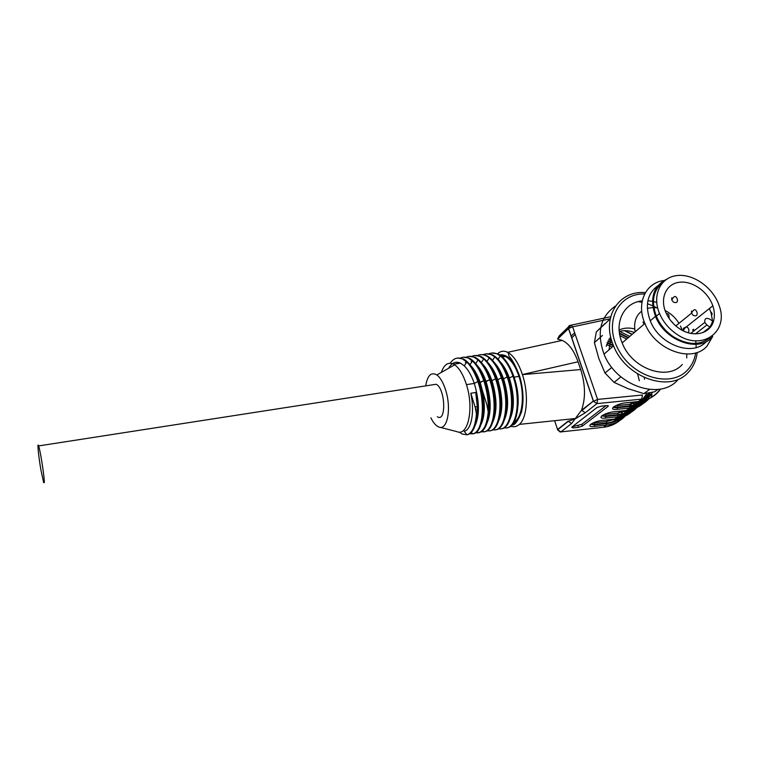 <?xml version="1.0" encoding="UTF-8"?>
<svg xmlns="http://www.w3.org/2000/svg" width="759" height="759" viewBox="0 0 759 759"><rect width="100%" height="100%" fill="white"/><g stroke="black" fill="none" stroke-linecap="round" stroke-linejoin="round"><path stroke-width="1.14" d="M582.438 426.027L578.415 427.355L573.073 427.934L571.726 427.184L596.944 407.555L601.119 406.188L606.688 405.629C608.282 405.524 608.709 405.818 607.968 406.492L582.438 426.027L581.849 424.29L606.024 405.695M572.201 426.814L581.849 424.29M432.213 384.87L436.197 384.253C445.419 388.57 446.539 422.735 437.364 416.757M425.723 385.876C427.45 375.354 431.169 371.711 436.88 374.955C440.419 377.659 443.379 382.84 445.761 390.477C451.681 409.11 447.165 431.121 438.721 426.975C435.913 425.808 433.304 422.763 430.894 417.839M466.899 434.822C472.629 433.721 476.054 426.7 477.155 413.759L477.278 406.606L475.751 392.469L470.798 393.266L475.125 406.966L476.415 413.892C475.409 426.169 472.24 433.142 466.927 434.812L461.842 433.911L459.299 432.061M439.973 427.298L456.747 431.586C467.952 437.061 474.28 408.721 466.453 384.652C463.294 374.804 459.375 368.191 454.688 364.823L453.664 364.197C448.189 361.701 444.081 364.434 441.34 372.413M457.601 358.049L463.341 358.941C469.347 362.157 474.432 369.652 478.606 381.445L477.866 381.559L478.606 381.445L479.233 382.65L476.358 375.61M448.597 368.276C451.728 362.717 455.713 361.018 460.542 363.172L464.252 365.829C468.208 369.69 471.557 375.553 474.299 383.418L477.866 381.559L474.299 383.418L466.453 384.652L474.299 383.418C479.546 401.302 479.773 415.448 474.992 425.837M466.225 362.887L465.39 362.451M458.161 362.375L456.159 363.808M450.229 363.238C453.607 358.229 457.734 356.834 462.611 359.045L466.776 362.043C471.149 366.331 474.84 372.83 477.866 381.559C485.959 404.67 482.43 432.848 472.553 433.835L469.736 433.75M470.798 393.266C474.897 412.033 471.32 429.955 464.233 431.264L466.946 434.841M476.956 416.359C477.933 409.234 477.525 401.264 475.751 392.469M470.533 365.373C474.337 369.244 477.563 374.955 480.2 382.498L479.233 382.65L478.606 381.445C486.851 404.936 482.999 433.493 472.838 433.778M472.515 433.806L470.058 433.522M460.542 358.02C462.999 356.825 465.628 356.882 468.436 358.191L472.43 360.99C476.908 365.24 480.694 371.787 483.777 380.629L479.233 382.65C482.847 393.874 484.081 404.5 482.942 414.528M457.108 363.675L458.664 362.489M482.639 391.378L486.946 405.002L488.217 411.9C488.711 401.644 487.231 391.227 483.777 380.629L480.2 382.498L482.639 391.378C485.305 405.562 484.783 416.539 481.083 424.3M463.379 357.195L469.157 358.077C475.21 361.284 480.333 368.76 484.517 380.515L482.553 375.373M471.832 361.91L471.197 361.588M488.217 411.9C487.088 424.423 483.73 431.406 478.123 432.858L475.57 432.801M476.548 364.69C480.305 368.551 483.483 374.178 486.083 381.568L485.105 381.72L484.508 380.515C487.971 391.103 489.451 401.53 488.948 411.776C487.828 424.888 484.28 431.899 478.293 432.82M487.041 423C491.509 412.45 491.187 398.646 486.083 381.568L489.659 379.709L485.105 381.72L487.544 390.591L489.071 404.642L488.948 411.776M466.301 357.166C468.777 355.98 471.415 356.037 474.233 357.337L478.066 359.946C482.648 364.168 486.519 370.753 489.659 379.709C497.913 403.001 493.976 431.387 483.682 431.871L481.339 431.786M478.104 432.829L475.902 432.583M469.138 356.351L474.944 357.223C481.054 360.421 486.196 367.868 490.39 379.595C498.682 402.963 494.659 431.425 484.299 431.757M500.655 409.443C501.443 399.946 500.153 390.098 496.794 379.889L494.868 375.003M474.849 355.516L480.722 356.379C486.861 359.548 492.041 366.986 496.244 378.684C504.564 401.985 500.447 430.391 489.991 430.761M472.041 356.313C474.527 355.146 477.174 355.203 480.001 356.483L483.654 358.912C488.36 363.087 492.306 369.718 495.523 378.798C503.853 402.175 499.697 430.647 489.213 430.894L487.05 430.799M482.534 364.007C486.244 367.868 489.375 373.409 491.927 380.657C497.041 397.631 497.344 411.397 492.847 421.938M490.39 379.595L488.72 375.174M488.872 412.924C489.631 406.131 489.194 398.684 487.544 390.591M483.616 431.805L481.661 431.567M494.773 411.16C495.684 401.454 494.413 391.331 490.969 380.809M489.138 430.808L487.373 430.59M474.783 406.141L476.073 409.983M488.502 363.333C492.155 367.176 495.238 372.65 497.752 379.737C502.837 396.502 503.151 410.164 498.71 420.733M477.753 355.468C481.348 353.817 485.172 354.624 489.223 357.887C494.043 362.024 498.084 368.684 501.357 377.887C509.773 401.359 505.399 429.926 494.707 429.907L492.733 429.812M480.551 354.681L483.066 354.576C490.475 355.857 496.813 363.58 502.069 377.754C510.409 400.999 506.215 429.366 495.665 429.755M506.5 407.678C507.164 398.39 505.864 388.817 502.6 378.978C500.447 372.897 497.828 367.973 494.745 364.216M494.441 362.65C498.037 366.483 501.082 371.872 503.549 378.826L507.154 376.976L503.549 378.826C508.606 395.373 508.928 408.93 504.536 419.518M494.621 429.812L493.056 429.603M483.436 354.624C485.95 353.476 488.625 353.533 491.471 354.804L494.773 356.872C499.697 360.971 503.824 367.669 507.154 376.976C515.655 400.534 511.063 429.205 500.172 428.93L498.397 428.826M486.225 353.846L492.183 354.69C498.407 357.831 503.644 365.221 507.875 376.862L507.154 376.976L507.875 376.862C516.234 400.04 511.955 428.342 501.31 428.769M500.077 428.816L498.71 428.626M512.316 405.885C512.856 396.815 511.538 387.545 508.378 378.067L507.875 376.862L508.378 378.067L509.327 377.925L513.653 375.952C521.926 399.073 517.676 427.44 506.908 427.801M500.361 361.996C503.9 365.819 506.889 371.123 509.327 377.925L508.378 378.067L507.126 374.785M489.1 353.779C491.623 352.65 494.308 352.707 497.164 353.96L500.285 355.867C505.323 359.899 509.536 366.635 512.932 376.066C521.405 399.689 516.718 428.541 505.627 427.981L503.995 427.867M491.879 353.02L497.866 353.855C504.147 356.977 509.403 364.348 513.653 375.952L509.327 377.925C514.355 394.244 514.687 407.716 510.333 418.351M517.97 405.847C518.71 396.549 517.429 386.986 514.128 377.166L513.226 374.766M500.807 355.62L505.428 356.493C510.902 359.349 515.408 365.99 518.957 376.407L514.128 377.166L518.957 376.407C525.152 394.765 522.477 417.943 514.033 422.118M575.246 334.491L571.688 337.85M632.835 402.118L629.923 404.272L617.494 405.534L617.228 407.147L613.566 406.9M632.105 409.367C627.968 412.289 623.205 414.034 617.817 414.632L605.578 415.904L605.834 414.329L618.063 413.057L628.082 410.249M601.783 415.837L605.777 416.482L605.578 415.904L601.953 415.704M609.116 419.689L606.669 421.501L594.62 422.782L594.392 424.328L590.796 424.158M554.772 421.112L557.637 429.774L560.123 432.004L560.92 431.899L557.637 429.774L568.273 421.33L575.768 418.484L519.393 424.385C527.211 417.792 528.909 393.807 522.42 374.633L522.391 374.538C518.615 363.314 513.862 355.98 508.132 352.555L507.705 352.318C504.061 350.544 500.798 350.924 497.932 353.476M522.42 374.633L580.711 369.557L578.045 361.787L522.391 374.538M580.711 369.557C585.474 384.889 585.73 398.475 581.451 410.315L593.358 401.065L568.5 328.571L557.609 339.102L562.258 340.402C568.728 343.419 573.994 350.554 578.045 361.787M557.609 339.102L559.165 335.943L568.406 326.987M574.658 332.784L571.1 336.152M590.606 424.29L594.582 424.888L594.344 426.425C584.316 427.659 592.627 421.321 602.409 420.391L601.555 420.495M581.451 410.315L571.622 423.494L568.282 421.349M634.382 332.47C629.088 330.488 624.04 330.156 619.249 331.465M610.653 336.825L606.242 346.341M613.414 407.023C613.604 407.649 614.942 407.887 617.437 407.725L617.171 409.338C606.811 410.562 615.824 403.693 625.919 402.801L624.97 402.915M613.025 411.881L626.26 410.496C635.055 409.462 642.048 405.742 647.237 399.338M636.886 407.564C631.858 412.801 625.473 415.875 617.722 416.767L605.53 418.057L605.777 416.482L617.978 415.201C624.192 414.509 629.553 412.317 634.069 408.646M581.707 410.325L585.236 412.801L575.768 418.484M40.967 470.201L43.642 482.629L44.297 482.582C44.639 478.094 40.322 450.248 38.614 445.922C37.011 441.055 38.529 456.415 40.967 470.201M669.637 319.169L672.18 322.347M672.967 323.201L672.455 322.12M608.993 349.852L610.976 338.163M619.126 330.023C623.813 327.822 629.002 327.471 634.714 328.97M645.406 292.623C618.613 290.042 600.995 317.784 613.585 345.886C625.995 378.153 670.738 393.333 688.565 372.052C693.46 366.73 696.335 360.193 697.198 352.413M694.124 330.744L693.508 329.178M686.734 357.944L686.753 354.064M656.649 307.793L653.641 306.238M652.683 305.792L647.427 303.733M641.972 302.272L638.101 301.646M615.54 306C600.274 316.55 596.441 332.594 604.031 354.121C616.147 385.933 660.226 400.799 677.929 379.756M604.999 323.486L596.337 331.873L610.179 318.941M602.409 335.469L594.392 342.651L598.823 358.504L604.999 373.03L611.811 367.394M604.999 373.03L614.059 382.375L628.12 388.712L643.907 393.636L649.495 389.49M620.928 376.881L614.059 382.375M643.907 393.636L654.609 391.796L657.797 389.462M596.337 331.873L594.392 342.651M644.666 293.98C618.025 292.983 603.253 322.812 618.651 350.117C633.423 377.716 671.307 388.219 687.654 369.899C691.952 365.259 694.627 359.595 695.69 352.907M696.126 347.584L696.05 344.339M695.975 343.372L695.68 340.838M693.318 331.379L692.72 329.786M656.687 302.405L653.404 301.532M652.474 301.332L647.873 300.744M642.237 300.877C623.765 302.433 613.528 322.869 622.171 342.907C631.83 368.893 667.816 381.492 682.303 364.424M664.04 280.507C645.662 282.614 636.014 303.23 644.894 323.476C655.112 350.316 692.341 363.533 707.056 346.047L712.71 336.446M712.255 314.492L711.525 312.376M712.872 322.898L711.041 312.755L709.399 308.534M661.611 283.819L660.709 284.208M657.825 285.782C647.256 293.638 644.733 305.317 650.254 320.82C659.362 345.003 692.844 357.157 706.268 341.559M666.573 279.255C653.138 286.285 649.438 298.657 655.482 316.37C664.742 340.81 698.65 353.058 712.046 337.186M710.291 337.451C700.054 345.611 687.72 345.354 673.299 336.683C665.577 331.379 659.913 324.539 656.317 316.152C651.051 301.646 653.157 290.479 662.616 282.642M679.22 328.486C673.005 324.216 668.48 318.695 665.634 311.94C659.732 297.699 666.535 283.629 679.514 282.234C692.417 280.612 708.128 291.75 712.824 305.811C714.551 310.962 714.836 315.829 713.697 320.412C710.671 333.941 693.176 338.248 679.22 328.486M710.035 327.11L706.876 324.994L704.826 322.395C704.399 318.695 705.984 317.575 709.608 319.036L712.748 321.142L710.035 327.11L702.834 332.632M676.582 334.074C668.812 328.742 663.119 321.863 659.495 313.448C651.801 295.251 660.482 277.253 677.019 275.545C693.441 273.525 713.365 287.784 719.181 305.668C729.304 332.176 701.392 351.825 676.582 334.074M578.415 427.355L577.903 425.799M572.675 426.738L573.073 427.934M607.968 406.492L607.665 405.61M475.125 406.966L477.278 406.606M477.155 413.759L476.415 413.892M496.244 378.684L496.794 379.889M491.927 380.657L495.523 378.798M502.079 377.764L502.6 378.978M497.752 379.737L501.348 377.878M620.739 411.074L618.063 413.057L617.817 414.632M630.757 408.759L634.894 405.543M635.795 404.651L638.328 401.596M611.431 339.842L608.965 339.083M619.904 335.611L626.668 339.064M646.251 394.405L642.095 400.031M640.9 401.207L636.725 404.357M606.612 344.595L612.266 347.034M635.027 401.891L632.968 405.372M632.456 406.084L630.008 408.959M628.765 410.145L624.714 413.124M620.302 417.981C616.261 420.771 611.631 422.45 606.432 423.038L606.669 421.501L616.194 418.873M618.955 417.384L623.063 414.262M623.983 413.37L626.45 410.477M513.122 423.56C522.553 420.752 526.053 395.904 519.346 376.094C513.89 360.961 507.354 353.884 499.735 354.87M610.682 316.721L571.185 325.146L568.5 328.571C568.083 326.901 568.605 325.839 570.075 325.364L571.185 325.146L572.618 326.854L597.589 399.414L596.954 403.598L593.462 401.331L597.589 399.414L642.427 395.012L641.725 399.13L596.954 403.598L585.236 412.801M581.811 410.581L593.453 400.989L568.595 328.486L572.618 326.854L609.79 318.894M644.391 400.41C640.15 403.456 635.236 405.287 629.657 405.885L629.923 404.272L640.454 401.264M643.044 399.784L649.989 393.323M632.209 334.321L624.989 330.668M629.657 405.885L617.228 407.147L617.437 407.725L629.828 406.463C636.222 405.761 641.725 403.503 646.326 399.689M650.425 394.433L646.744 398.503M642.076 401.919L643.433 400.61M644.628 399.291L648.262 393.883M628.025 337.907L619.534 333.656M638.3 403.314L637.797 403.968M637.019 404.898L634.524 407.441M630.122 410.657L631.308 409.537M632.551 408.2L634.533 405.638M635.036 404.879L636.792 401.72M639.334 380.752L637.607 373.95M613.576 345.848L607.077 343.021M606.432 423.038L594.392 424.328L594.582 424.888L606.593 423.598C612.617 422.915 617.845 420.79 622.276 417.251M626.649 411.852L626.023 412.649M625.236 413.589L622.788 416.027M568.178 421.074L557.542 429.528L557.837 430.182M519.393 424.385C516.727 426.643 513.796 427.26 510.608 426.235M648.452 397.716L652.474 392.46M629.828 406.463L629.562 408.067L617.171 409.338M652.161 394.737L651.137 396.198M649.087 398.655C644.002 404.035 637.484 407.175 629.562 408.067L626.26 410.496L613.908 411.786M619.448 333.087L628.414 337.575M649.059 393.636L647.911 395.771M647.702 396.113L645.757 398.892M642.437 402.431C638.328 406.074 633.414 408.418 627.674 409.452M629.761 336.417L619.619 331.36M636.26 406.634L638.158 404.49M638.898 403.522L640.387 401.274M640.947 400.287L641.459 399.319M644.543 379.253L644.296 377.546M634.571 408.551C629.496 414.518 622.816 418.048 614.534 419.11L602.39 420.401L614.553 419.101L617.722 416.767L617.978 415.201M641.991 400.135L641.687 400.752M639.932 403.741L638.993 405.069M607.247 342.556L613.281 345.146M637.475 401.644L636.023 404.414M635.406 405.41L633.689 407.782M630.473 411.16C626.422 414.727 621.583 417.033 615.966 418.057M614.553 419.101C623.13 418.076 629.989 414.452 635.122 408.228M612.418 342.878L607.893 341.038M624.534 415.211L626.374 413.162M627.143 412.184L628.509 410.173M629.097 409.167L630.492 406.388M630.757 405.752L631.763 402.906M606.593 423.598L606.346 425.125L594.344 426.425M630.378 408.57L630.074 409.177M628.186 412.374L627.313 413.589M625.16 416.122C620.188 421.236 613.927 424.234 606.346 425.125L603.433 427.27C611.773 426.254 618.481 422.744 623.556 416.729M602.589 427.383L560.92 431.899L602.589 427.383M623.243 410.818L621.251 414.082M620.729 414.793L618.329 417.545M617.058 418.74L613.234 421.539M624.856 415.04L625.283 414.433M625.919 402.801L638.442 401.539L625.89 402.811M641.725 399.13L638.442 401.539C647.968 400.429 655.359 396.264 660.615 389.035M605.53 418.057C595.341 419.281 603.993 412.687 613.927 411.767M571.622 423.494L560.92 431.899M644.078 324.178L642.93 321.996M635.169 331.797C633.518 322.803 635.7 315.896 641.716 311.076M647.332 308.315L652.92 307.518M653.831 307.528L657.655 307.964M665.083 310.507C670.833 313.439 675.472 317.708 679.001 323.325M680.481 326L682.199 330.174M695.405 333.875L706.876 324.994M666.364 313.609C668.11 313.486 669.002 314.435 669.049 316.456L669.163 318.495M671.762 300.033C674.03 295.564 675.899 295.327 677.389 299.321C677.749 302.367 676.421 303.287 673.404 302.082L671.762 300.033L671.781 297.784M683.432 330.905L683.337 328.372L685.7 327.167M683.195 330.791L683.337 330.668C685.557 326.152 687.445 325.886 688.982 329.89L688.47 332.831M675.814 325.905L691.487 313.211C693.811 308.79 695.69 308.59 697.113 312.632C697.436 315.64 696.117 316.541 693.157 315.336L691.487 313.211L691.506 311.038M582.39 426.065L581.802 424.328M436.88 374.955L454.688 364.813M462.611 359.035L463.341 358.931M466.794 362.052L464.261 365.838M453.654 364.187L460.533 363.163M471.386 432.317L472.553 433.863M468.436 358.182L469.157 358.068M472.44 360.999L470.001 364.69M477.126 431.539L478.132 432.886M478.075 359.956L475.694 363.599M474.233 357.328L474.954 357.214M480.001 356.474L480.722 356.369M483.663 358.922L481.348 362.508M482.771 430.657L483.692 431.899M488.388 429.784L489.223 430.922M489.232 357.887L486.974 361.426M494.773 356.872L492.572 360.354M493.967 428.911L494.716 429.936M499.517 428.038L500.181 428.958M491.471 354.785L492.183 354.681M500.285 355.867L498.151 359.292M497.164 353.95L497.866 353.846M505.039 427.175L505.617 427.981M502.392 356.939L505.428 356.493M632.019 334.491L624.439 330.677M646.583 394.329L642.503 399.927M641.279 401.132L637.418 404.111M611.498 340.06L608.87 339.235M635.302 401.872L633.3 405.306M632.788 406.027L630.397 408.854M629.126 410.078L625.369 412.896M511.889 425.078C514.716 425.344 517.913 421.046 521.461 412.194C524.052 401.207 523.416 389.111 519.554 375.914C512.192 356.929 508.729 356.844 508.995 355.857L508.132 352.555M562.115 340.43L507.382 352.385M626.241 410.505C634.799 409.414 641.649 405.752 646.791 399.519M649.381 395.752L649.932 394.765M603.414 427.289C611.213 426.15 617.589 422.772 622.541 417.146M638.423 401.549C647.75 400.363 655.026 396.217 660.245 389.101M581.764 410.458L581.261 410.742M436.197 384.253L38.614 445.922M604.031 354.121L613.585 345.886M622.171 342.907L644.894 323.476M650.254 320.82L655.482 316.37M712.824 305.811L686.174 327.006M659.495 313.448L656.317 316.152M690.747 333.381L704.826 322.395"/></g></svg>
